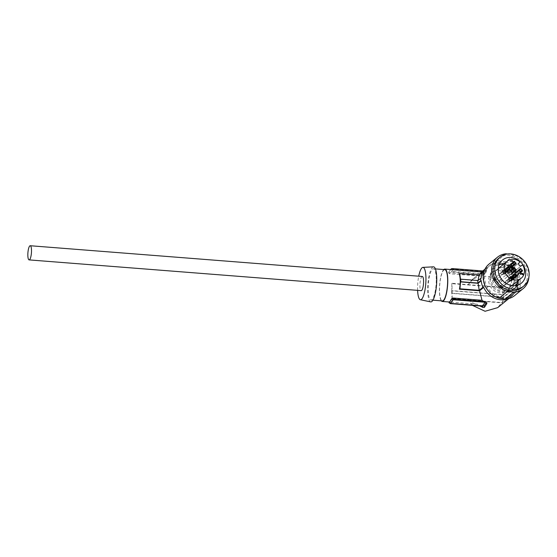 <?xml version="1.0" encoding="UTF-8"?>
<svg xmlns="http://www.w3.org/2000/svg" width="557" height="557" viewBox="0 0 557 557"><rect width="100%" height="100%" fill="white"/><g stroke="black" fill="none" stroke-linecap="round" stroke-linejoin="round"><path stroke-width="0.42" stroke-dasharray="2.79 2.09" d="M422.31 276.481A7.102 1.755 -85.5 0 0 421.663 276.885A7.102 1.755 -85.5 0 0 419.936 284.69A7.102 1.755 -85.5 0 0 421.203 290.643M482.752 270.953L485.46 271.168A1.351 0.46 -0.8 0 1 486.463 271.593L486.442 270.006L483.88 272.93L476.82 275.882L449.659 273.752L449.645 272.638L482.313 275.207A1.351 0.46 179.2 0 0 483.908 274.921A1.351 0.46 179.2 0 0 483.97 274.859L486.414 271.719L486.393 270.096L481.506 271.969M498.487 268.37A10.994 9.497 -129.2 0 1 511.131 269.191L510.268 269.936A10.256 8.863 -129.2 0 1 512.767 272.784L513.631 272.039A10.994 9.497 -129.2 0 1 514.327 283.109A10.994 9.497 -129.2 0 1 512.691 285.142A10.994 9.497 -129.2 0 1 512.377 285.407M512.127 285.602A10.994 9.497 -129.2 0 1 499.128 284.035A10.994 9.497 -129.2 0 1 496.538 270.667A10.994 9.497 -129.2 0 1 498.174 268.641A10.994 9.497 -129.2 0 1 498.25 268.571M496.886 269.685A10.994 9.497 -129.2 0 1 497.206 269.414A10.994 9.497 -129.2 0 1 510.323 270.66A10.994 9.497 -129.2 0 1 513.046 284.161A10.994 9.497 -129.2 0 1 511.403 286.187A10.994 9.497 -129.2 0 1 511.089 286.458A10.994 9.497 -129.2 0 1 497.972 285.212A10.994 9.497 -129.2 0 1 495.25 271.719A10.994 9.497 -129.2 0 1 496.886 269.685M517.042 275.833A2.026 1.755 -129.2 0 1 515.594 272.108A2.026 1.755 -129.2 0 1 517.042 275.833M517.759 275.249A2.026 1.755 -129.2 0 1 516.311 271.524A2.026 1.755 -129.2 0 1 517.759 275.249M511.66 266.232A2.026 1.755 -129.2 0 1 508.214 267.207A2.026 1.755 -129.2 0 1 511.66 266.232M512.377 265.647A2.026 1.755 -129.2 0 1 508.931 266.622A2.026 1.755 -129.2 0 1 512.377 265.647M511.604 282.114A11.767 10.172 50.8 0 0 504.99 271.134A11.767 10.172 50.8 0 0 493.335 271.565A11.767 10.172 50.8 0 0 492.994 271.858A11.767 10.172 50.8 0 0 489.93 279.266A11.767 10.172 50.8 0 0 496.545 290.246A11.767 10.172 50.8 0 0 508.207 289.814A11.767 10.172 50.8 0 0 508.541 289.522A11.767 10.172 50.8 0 0 511.604 282.114M507.232 290.594A11.767 10.172 50.8 0 0 507.176 275.137A11.767 10.172 50.8 0 0 492.019 272.638A11.767 10.172 50.8 0 0 491.685 272.923A11.767 10.172 50.8 0 0 491.734 288.38A11.767 10.172 50.8 0 0 506.891 290.879A11.767 10.172 50.8 0 0 507.232 290.594M498.48 258.476A18.666 16.139 -129.2 0 1 516.973 257.787A18.666 16.139 -129.2 0 1 527.465 275.207A18.666 16.139 -129.2 0 1 522.069 287.419M500.388 279.969A1.079 0.933 50.8 0 0 500.416 282.009A1.079 0.933 50.8 0 0 500.388 279.969M510.01 272.129A1.079 0.933 50.8 0 0 510.038 274.162A1.079 0.933 50.8 0 0 510.01 272.129M494.094 279.141A1.079 0.933 50.8 0 0 494.129 281.181A1.079 0.933 50.8 0 0 494.094 279.141M503.723 271.301A1.079 0.933 50.8 0 0 503.751 273.334A1.079 0.933 50.8 0 0 503.723 271.301M443.79 269.546A16.237 4.01 -85.5 0 0 443.372 270.006A16.237 4.01 -85.5 0 0 439.529 285.762A16.237 4.01 -85.5 0 0 441.332 300.843M483.511 272.136L479.368 275.513L459.226 273.933M479.368 275.513L479.772 274.406M481.227 272.199L481.617 271.976M451.135 269.581L451.776 269.63M451.135 269.616A16.237 4.01 -85.5 0 0 449.903 270.521A16.237 4.01 -85.5 0 0 448.691 272.756L448.684 272.088A1.351 0.46 -0.8 0 0 448.636 272.213A1.351 0.46 -0.8 0 0 449.645 272.638M430.7 301.894A17.587 4.345 94.5 0 1 427.672 289.076A17.587 4.345 94.5 0 1 430.853 269.839A17.587 4.345 94.5 0 1 433.45 266.845M417.611 290.364A16.237 4.01 94.5 0 1 418.718 276.202M500.478 286.395A1.079 0.933 50.8 0 0 500.506 288.429A1.079 0.933 50.8 0 0 500.478 286.395M510.101 278.549A1.079 0.933 50.8 0 0 510.128 280.589A1.079 0.933 50.8 0 0 510.101 278.549M511.751 272.658A2.026 1.755 -129.2 0 1 508.304 273.633A2.026 1.755 -129.2 0 1 511.751 272.658M512.468 272.074A2.026 1.755 -129.2 0 1 509.021 273.048A2.026 1.755 -129.2 0 1 512.468 272.074M503.73 269.867A2.026 1.755 -129.2 0 1 505.178 273.591A2.026 1.755 -129.2 0 1 503.73 269.867M503.013 270.458A2.026 1.755 -129.2 0 1 504.461 274.176A2.026 1.755 -129.2 0 1 503.013 270.458M518.177 282.775A18.666 16.139 50.8 0 0 507.685 265.355A18.666 16.139 50.8 0 0 489.192 266.037A18.666 16.139 50.8 0 0 483.796 278.249A18.666 16.139 50.8 0 0 494.289 295.67A18.666 16.139 50.8 0 0 512.781 294.987A18.666 16.139 50.8 0 0 518.177 282.775M496.733 269.811A10.994 9.497 50.8 0 0 496.781 284.244A10.994 9.497 50.8 0 0 510.936 286.583A10.994 9.497 50.8 0 0 511.256 286.312A10.994 9.497 50.8 0 0 511.208 271.872A10.994 9.497 50.8 0 0 497.053 269.539A10.994 9.497 50.8 0 0 496.733 269.811M509.112 279.468A2.026 1.755 -129.2 0 1 512.558 278.493A2.026 1.755 -129.2 0 1 509.112 279.468M508.395 280.06A2.026 1.755 -129.2 0 1 511.841 279.085A2.026 1.755 -129.2 0 1 508.395 280.06M500.297 273.55A1.079 0.933 50.8 0 0 500.325 275.583A1.079 0.933 50.8 0 0 500.297 273.55M509.92 265.703A1.079 0.933 50.8 0 0 509.954 267.736A1.079 0.933 50.8 0 0 509.92 265.703M519.02 282.086A18.666 16.139 -129.2 0 1 513.624 294.298A18.666 16.139 -129.2 0 1 495.131 294.98A18.666 16.139 -129.2 0 1 484.639 277.56A18.666 16.139 -129.2 0 1 490.035 265.348A18.666 16.139 -129.2 0 1 508.527 264.666A18.666 16.139 -129.2 0 1 519.02 282.086M516.631 285.428A14.928 12.902 -129.2 0 1 514.898 288.192A14.928 12.902 -129.2 0 1 513.422 289.633A14.928 12.902 -129.2 0 1 494.776 287.113A14.928 12.902 -129.2 0 1 493.091 267.931A14.928 12.902 -129.2 0 1 494.56 266.49A14.928 12.902 -129.2 0 1 499.323 264.199M501.892 263.907A14.928 12.902 -129.2 0 1 517.432 282.977M444.813 269.63A15.693 3.878 -85.5 0 0 439.536 290.476A15.693 3.878 -85.5 0 0 442.355 300.919M436.263 279.182A15.693 3.878 -85.5 0 0 433.443 268.739A15.693 3.878 -85.5 0 0 428.166 289.584A15.693 3.878 -85.5 0 0 430.986 300.028A15.693 3.878 -85.5 0 0 436.263 279.182M513.631 272.039L521.248 265.828M506.675 280.798A1.079 0.933 50.8 0 0 506.703 282.831A1.079 0.933 50.8 0 0 506.675 280.798M516.304 272.958A1.079 0.933 50.8 0 0 516.332 274.991A1.079 0.933 50.8 0 0 516.304 272.958M528.92 276.926A20.296 17.539 50.8 0 0 514.174 254.89L505.728 261.769L497.408 260.669A20.296 17.539 50.8 0 0 489.011 264.095M505.847 253.79L497.408 260.669M514.174 254.89L507.441 254.006M514.654 295.558A20.296 17.539 50.8 0 0 519.827 277.316A20.296 17.539 50.8 0 0 505.728 261.769M511.131 269.191L520.029 261.943M520.099 268.613L516.513 271.531L516.52 271.983L519.354 269.672M518.88 270.744L515.295 273.668A1.977 1.706 -129.2 0 1 515.281 272.645L515.719 272.707A1.525 1.316 -129.2 0 1 516.52 271.983M519.319 270.799L515.295 273.668M520.147 271.732L516.555 274.657A1.525 1.316 -129.2 0 1 515.733 273.724M519.159 270.779L517.516 272.115L518.846 270.577M520.147 271.99L518.337 273.048L520.029 271.67M518.776 273.104A1.977 1.706 -129.2 0 1 518.797 274.128L522.382 271.203M520.523 272.296L518.351 274.065L518.797 274.128M520.593 272.31L517.557 274.789A1.525 1.316 -129.2 0 0 518.351 274.065M521.15 272.317L517.557 275.235L517.557 274.789M516.555 274.657L516.562 275.109L520.154 272.185M517.557 275.235A1.977 1.706 -129.2 0 1 516.562 275.109M517.516 272.115A1.525 1.316 -129.2 0 1 518.337 273.048M516.513 271.531A1.977 1.706 -129.2 0 1 517.509 271.663M518.866 269.72L515.281 272.645M518.804 270.194L515.719 272.707M521.108 273.424L522.313 274.859M520.6 272.846L520.412 274.705M521.805 274.155L521.47 273.759M522.765 274.183L522.382 273.424M513.122 276.397L509.537 279.322A1.525 1.316 -129.2 0 0 510.358 280.255L513.944 277.33M512.684 276.342L509.537 279.322M509.098 279.259A1.977 1.706 -129.2 0 1 509.077 278.242L512.67 275.318M513.832 277.268L512.141 278.646L512.579 278.702A1.977 1.706 -129.2 0 1 512.593 279.725L512.155 279.663A1.525 1.316 -129.2 0 1 511.354 280.387L511.361 280.832A1.977 1.706 -129.2 0 1 510.365 280.707L510.358 280.255M512.955 276.376L511.319 277.713A1.525 1.316 -129.2 0 1 512.141 278.646M513.951 277.588L512.579 278.702M516.179 276.801L512.593 279.725M514.396 277.908L511.354 280.387M514.32 277.894L512.155 279.663M514.947 277.915L511.361 280.832M513.951 277.783L510.365 280.707M512.607 275.785L509.523 278.305A1.525 1.316 -129.2 0 1 510.316 277.581L510.316 277.128A1.977 1.706 -129.2 0 1 511.312 277.261L511.319 277.713M509.523 278.305L509.077 278.242M513.157 275.269L510.316 277.581M513.902 274.211L510.316 277.128M512.642 276.175L511.312 277.261M511.827 261.08L511.82 260.474M512.517 261.491L510.024 261.163M507.518 266.956L503.932 269.88A1.977 1.706 -129.2 0 1 504.927 270.013L504.934 270.458A1.525 1.316 -129.2 0 1 505.756 271.391L507.448 270.013M506.773 268.014L503.939 270.326L503.932 269.88M506.578 269.122L504.934 270.458M507.566 270.333L505.756 271.391M506.195 271.454A1.977 1.706 -129.2 0 1 506.216 272.47L509.801 269.546M508.012 270.653L504.976 273.584A1.977 1.706 -129.2 0 1 503.981 273.452L503.974 273A1.525 1.316 -129.2 0 1 503.152 272.067L506.738 269.142M507.942 270.646L505.77 272.415A1.525 1.316 -129.2 0 1 504.976 273.132M508.569 270.66L504.976 273.584M507.573 270.528L503.981 273.452M507.566 270.082L503.974 273M506.299 269.087L503.152 272.067M502.713 272.011A1.977 1.706 -129.2 0 1 502.699 270.994L506.285 268.07M506.222 268.537L503.138 271.05A1.525 1.316 -129.2 0 1 503.939 270.326M503.138 271.05L502.699 270.994M505.77 272.415L506.216 272.47M506.264 268.927L504.927 270.013M510.56 266.135L510.268 267.374L511.625 267.506M511.625 266.601L511.479 267.123M511.618 266.594L511.472 266.963M511.43 266.058L511.222 266.545M512.816 267.736L512.294 267.861L512.28 266.817L511.598 266.629M512.551 269.748L511.229 271.287A1.525 1.316 -129.2 0 1 512.05 272.22L512.489 272.282A1.977 1.706 -129.2 0 1 512.503 273.299L512.064 273.236A1.525 1.316 -129.2 0 1 511.263 273.96L511.27 274.413A1.977 1.706 -129.2 0 1 510.275 274.281L510.268 273.828A1.525 1.316 -129.2 0 1 509.446 272.895L513.032 269.971M512.865 269.95L511.229 271.287M513.596 267.743L510.226 270.709A1.977 1.706 -129.2 0 1 511.222 270.834M513.067 268.843L510.233 271.155L510.226 270.709M512.593 269.915L509.446 272.895M512.517 269.365L509.432 271.879A1.525 1.316 -129.2 0 1 510.233 271.155M509.007 272.839A1.977 1.706 -129.2 0 1 508.994 271.816L509.432 271.879M512.579 268.899L508.994 271.816M513.853 270.904L510.268 273.828M513.742 270.841L512.05 272.22M513.86 271.162L512.489 272.282M516.088 270.375L512.503 273.299M514.236 271.468L512.064 273.236M514.306 271.482L511.263 273.96M514.856 271.489L511.27 274.413M513.86 271.356L510.275 274.281M506.146 271.823L505.937 272.31M506.125 270.389L505.93 271.642M506.243 272.032L507.866 272.248M506.229 270.953L507.302 271.823M505.937 271.997L505.373 271.92M514.215 265.062L511.173 267.534A1.525 1.316 -129.2 0 0 511.974 266.817L512.412 266.873A1.977 1.706 -129.2 0 0 512.398 265.856L511.96 265.8A1.525 1.316 -129.2 0 0 511.138 264.86L511.131 264.415A1.977 1.706 -129.2 0 0 510.135 264.283L513.721 261.358M514.146 265.048L511.974 266.817M514.765 265.062L511.18 267.987L511.173 267.534M511.18 267.987A1.977 1.706 -129.2 0 1 510.184 267.854L513.77 264.93M513.763 264.484L510.177 267.409A1.525 1.316 -129.2 0 1 509.356 266.469L512.941 263.545M512.503 263.489L509.356 266.469M508.917 266.413A1.977 1.706 -129.2 0 1 508.903 265.397L509.342 265.452A1.525 1.316 -129.2 0 1 510.142 264.728L510.135 264.283M512.489 262.472L508.903 265.397M512.976 262.424L510.142 264.728M512.426 262.939L509.342 265.452M512.461 263.329L511.131 264.415M510.177 267.409L510.184 267.854M513.651 264.415L511.96 265.8M512.774 263.524L511.138 264.86M513.77 264.742L512.398 265.856M515.998 263.948L512.412 266.873M512.231 276.794L512.022 277.316M511.535 278.228L510.574 278.208L510.47 277.386M510.463 277.198L510.254 277.56M510.525 276.954L510.254 277.372M510.616 276.773L510.309 277.121M510.769 276.634L510.4 276.947M510.268 269.936L509.878 270.291A1.894 1.636 50.8 0 0 512.377 273.139L512.767 272.784M482.801 271.356L453.447 269.052L451.63 271.384L480.983 273.689L482.801 271.356L482.808 271.865L453.454 269.56L451.636 271.893L451.63 271.384M453.454 269.56L453.447 269.052M479.709 305.918L478.936 305.438L450.265 303.189M482.522 305.723L478.936 305.438L477.217 304.192L449.102 301.957M449.659 273.752L448.65 272.979L448.636 272.213M484.889 302.235L485.21 301.755L483.915 301.65M451.636 271.893L480.99 274.197L482.808 271.865M480.99 274.197L480.983 273.689M485.21 301.755L482.216 306.113M451.838 283.68L451.776 290.629L503.145 294.653L502.073 287.621L451.838 283.68A94.704 32.181 179.2 0 1 451.971 283.255L468.145 284.655L472.357 279.426L479.995 275.917L489.283 276.544L497.046 281.111L501.537 287.28L468.145 284.655M503.465 294.869L517.996 283.026A20.296 17.539 -129.2 0 1 518.045 285.574L503.514 297.417L503.465 294.869L451.734 290.817A94.704 32.181 -0.8 0 1 451.776 290.629M451.734 290.817L451.769 293.358L503.514 297.417M451.769 293.358A94.704 32.181 -0.8 0 1 451.811 293.17L503.194 297.201L517.544 285.504L518.045 285.574M517.996 283.026L517.495 282.963A19.753 17.072 50.8 0 0 515.845 276.39L515.023 276.286L501.537 287.28M515.845 276.39L502.073 287.621M460.548 279.356L478.087 280.728L481.206 278.187M515.023 276.286A18.938 16.369 50.8 0 0 487.403 267.165A18.938 16.369 50.8 0 0 484.27 270.737M507.309 298.837A18.938 16.369 50.8 0 0 511.333 296.526A18.938 16.369 50.8 0 0 515.232 291.555L516.109 291.666L502.337 302.89L503.194 297.201M517.544 285.504A19.753 17.072 -129.2 0 1 516.109 291.666M472.364 305.34L468.514 299.798L452.187 298.517A94.704 32.181 179.2 0 0 452.054 298.949L502.337 302.89M452.054 298.949L451.811 293.17M517.495 282.963L503.145 294.653M515.232 291.555L501.746 302.542L497.693 307.645M468.36 299.924L501.746 302.542M468.514 299.798C471.027 302.367 473.93 303.83 477.217 304.192M450.258 303.099L482.209 305.605M483.727 301.532L485.885 301.699L485.899 302.771M485.885 301.699A1.351 0.46 179.2 0 1 486.888 302.131A1.351 0.46 179.2 0 1 486.839 302.249L486.275 302.98M478.087 280.728L478.108 280.241M452.187 298.517L451.971 283.255M476.82 275.882L474.71 277.511L468.298 284.536M450.662 269.546L448.684 272.088M483.942 272.867L483.97 274.859M521.554 265.661L512.377 273.139M519.159 262.73L509.878 270.291M450.07 303.175L450.056 302.061M482.292 273.529L482.313 275.207M485.46 271.168L485.439 270.096M486.839 302.249L486.86 303.537M517.906 280.909L514.522 269.484L504.015 263.865M499.19 264.512L495.814 266.399L493.175 269.504C485.558 281.09 503.535 297.751 513.763 288.422L516.402 285.316M515.754 271.816L515.037 272.401M511.939 267.708L511.222 268.293M492.019 272.638L493.335 271.565M499.72 280.15L509.342 272.303M493.425 279.322L503.055 271.482M499.81 286.577L509.432 278.73M512.029 274.135L511.312 274.719M505.735 273.306L505.018 273.891M509.558 277.407L508.833 277.999M499.629 273.724L509.251 265.884M513.624 294.298L512.781 294.987M502.525 259.994L494.56 266.49M435.393 268.892L433.443 268.739M506.007 280.979L515.636 273.132M521.394 283.144L513.422 289.633M490.035 265.348L489.192 266.037M506.891 290.879L508.207 289.814M507.378 282.657L517 274.81M518.316 274.956L517.599 275.548M521.589 271.642L517.996 274.566M501.175 288.254L510.804 280.408M512.12 280.554L511.396 281.146M515.385 277.24L511.799 280.164M513.463 274.88L509.878 277.804M494.797 281L504.419 273.16M503.173 270.159L502.456 270.744M509.007 269.985L505.415 272.909M507.079 267.625L503.493 270.549M501.084 281.828L510.713 273.981M509.467 270.987L508.743 271.572M513.373 268.453L509.787 271.377M515.295 270.813L511.709 273.738M500.994 275.402L510.623 267.562M509.377 264.561L508.652 265.146M515.204 264.387L511.618 267.311M513.282 262.034L509.697 264.951M512.322 273.181L521.61 265.619M519.66 269.282L516.074 272.206M511.333 296.526L508.945 298.475M486.888 302.131L486.909 303.718M487.403 267.165L484.973 269.149M474.71 277.511L472.357 279.426M432.942 300.181L430.986 300.028"/><path stroke-width="0.84" d="M29.577 246.138A7.102 1.755 -85.5 0 0 27.85 253.943A7.102 1.755 -85.5 0 0 29.117 259.896A7.102 1.755 -85.5 0 0 29.765 259.492A7.102 1.755 -85.5 0 0 31.491 251.687A7.102 1.755 -85.5 0 0 30.224 245.734A7.102 1.755 -85.5 0 0 29.577 246.138M29.117 259.896L421.203 290.643A7.102 1.755 -85.5 0 0 421.851 290.239A7.102 1.755 -85.5 0 0 423.578 282.434A7.102 1.755 -85.5 0 0 422.31 276.481L30.224 245.734M512.865 269.95L514.814 268.363L514.807 267.701L512.551 269.748M513.812 267.729A2.193 1.894 -129.2 0 1 514.591 267.875M514.807 267.701A2.193 1.894 50.8 0 0 513.805 267.569L513.067 268.843M498.25 268.571A10.994 9.497 -129.2 0 1 498.487 268.37L507.392 261.115A10.994 9.497 50.8 0 0 507.072 261.386A10.994 9.497 50.8 0 0 507.121 275.819A10.994 9.497 50.8 0 0 521.275 278.159A10.994 9.497 50.8 0 0 521.596 277.887A10.994 9.497 50.8 0 0 522.536 264.784L521.554 265.661M521.275 278.159L512.377 285.407A10.994 9.497 -129.2 0 1 512.127 285.602M529.15 273.828A18.666 16.139 -129.2 0 1 523.754 286.04A18.666 16.139 -129.2 0 1 505.262 286.73A18.666 16.139 -129.2 0 1 494.769 269.31A18.666 16.139 -129.2 0 1 500.165 257.097A18.666 16.139 -129.2 0 1 518.658 256.408A18.666 16.139 -129.2 0 1 529.15 273.828M523.754 286.04L522.069 287.419A18.666 16.139 -129.2 0 1 503.577 288.101A18.666 16.139 -129.2 0 1 493.084 270.688A18.666 16.139 -129.2 0 1 498.48 258.476L500.165 257.097M441.332 300.843A16.237 4.01 -85.5 0 0 442.314 301.462A16.237 4.01 -85.5 0 0 443.797 300.543A16.237 4.01 -85.5 0 0 447.744 282.698A16.237 4.01 -85.5 0 0 444.855 269.087A16.237 4.01 -85.5 0 0 443.79 269.546M450.265 303.189L450.07 303.175A1.351 0.46 -0.8 0 1 449.067 302.743A1.351 0.46 -0.8 0 1 449.109 302.625L450.334 301.052A16.237 4.01 -85.5 0 0 451.546 298.824L450.334 301.052A16.237 4.01 -85.5 0 1 449.102 301.957L449.102 301.991M479.584 290.775L459.441 289.194A94.704 32.181 -0.8 0 1 459.95 288.798L479.201 290.308L482.898 287.294L483.72 287.405L479.584 290.775L482.014 300.286L453.196 298.023L451.546 298.824M478.087 280.728L478.985 275.04L459.734 273.536A94.704 32.181 -0.8 0 0 459.226 273.933C460.493 278.096 460.562 283.186 459.441 289.194M479.772 274.406L481.227 272.199L484.973 269.149M481.506 271.969L451.135 269.616M418.718 276.202A16.237 4.01 94.5 0 1 420.5 270.138A16.237 4.01 94.5 0 1 422.902 267.374L433.45 266.845A17.587 4.345 94.5 0 1 436.758 279.154A17.587 4.345 94.5 0 1 433.576 298.928A17.587 4.345 94.5 0 1 430.7 301.894L420.361 299.729A16.237 4.01 94.5 0 1 417.611 290.364M422.902 267.374A16.237 4.01 94.5 0 1 425.952 278.737A16.237 4.01 94.5 0 1 423.014 296.992A16.237 4.01 94.5 0 1 420.361 299.729M501.056 261.442A14.928 12.902 -129.2 0 1 502.525 259.994A14.928 12.902 -129.2 0 1 521.178 262.521A14.928 12.902 -129.2 0 1 522.863 281.696A14.928 12.902 -129.2 0 1 521.394 283.144A14.928 12.902 -129.2 0 1 502.741 280.617A14.928 12.902 -129.2 0 1 501.056 261.442M499.323 264.199A14.928 12.902 -129.2 0 1 501.892 263.907M517.432 282.977A14.928 12.902 -129.2 0 1 516.631 285.428M432.942 300.181L442.355 300.919A15.693 3.878 -85.5 0 0 447.633 280.074A15.693 3.878 -85.5 0 0 444.813 269.63L435.393 268.892M521.248 265.828L522.536 264.784M507.441 254.006L505.847 253.79A20.296 17.539 50.8 0 0 497.45 257.216A20.296 17.539 50.8 0 0 492.437 276.028A20.296 17.539 50.8 0 0 507.497 291.374L513.575 292.174L505.136 299.053A20.296 17.539 50.8 0 0 514.654 295.558L523.093 288.679A20.296 17.539 50.8 0 0 528.92 276.926M513.575 292.174A20.296 17.539 50.8 0 0 523.093 288.679M507.497 291.374L499.058 298.253L505.136 299.053M497.45 257.216L489.011 264.095A20.296 17.539 50.8 0 0 483.998 282.907A20.296 17.539 50.8 0 0 499.058 298.253M521.665 265.571A1.894 1.636 50.8 0 1 519.159 262.73L520.029 261.943A10.994 9.497 50.8 0 0 507.392 261.115M519.159 270.779L521.094 268.739A1.977 1.706 -129.2 0 0 520.099 268.613L519.354 269.672M521.101 269.191A1.525 1.316 -129.2 0 1 521.93 270.124L522.369 270.187A1.977 1.706 -129.2 0 1 522.382 271.203L521.944 271.141A1.525 1.316 -129.2 0 1 521.143 271.865L521.15 272.317A1.977 1.706 -129.2 0 1 520.154 272.185L520.147 271.732A1.525 1.316 -129.2 0 1 519.319 270.799L518.88 270.744A1.977 1.706 -129.2 0 1 518.866 269.72L519.305 269.783L518.804 270.194M521.094 268.739L518.846 270.577M522.369 270.187L520.147 271.99M521.93 270.124L520.029 271.67M521.944 271.141L520.523 272.296M521.143 271.865L520.593 272.31M522.988 274.462L522.661 273.278L522.396 274.322L520.6 272.846L520.621 274.531L520.92 273.334L522.821 274.601M523.1 273.94L522.898 274.302M522.974 273.571L522.856 273.947M520.92 273.334L520.718 274.545M521.004 272.965L520.6 273.055M521.227 273.118L520.795 273.139M521.415 273.306L521.018 273.292M521.637 273.522L521.206 273.48M522.201 274.204L521.805 274.155M513.108 275.381A1.525 1.316 -129.2 0 1 513.909 274.657L513.902 274.211A1.977 1.706 -129.2 0 1 514.898 274.336L514.905 274.789A1.525 1.316 -129.2 0 1 515.726 275.722L516.165 275.778A1.977 1.706 -129.2 0 1 516.179 276.801L515.74 276.738A1.525 1.316 -129.2 0 1 514.94 277.463L514.947 277.915A1.977 1.706 -129.2 0 1 513.951 277.783L513.944 277.33A1.525 1.316 -129.2 0 1 513.122 276.397L512.684 276.342A1.977 1.706 -129.2 0 1 512.67 275.318L513.108 275.381L512.607 275.785M515.726 275.722L513.832 277.268M514.905 274.789L512.955 276.376M516.165 275.778L513.951 277.588M514.94 277.463L514.396 277.908M515.74 276.738L514.32 277.894M513.909 274.657L513.157 275.269M514.898 274.336L512.642 276.175M512.315 260.565L510.24 260.989L512.725 261.317L512.412 260.801M510.233 260.871L512.036 260.913M507.566 270.333L509.787 268.53A1.977 1.706 -129.2 0 1 509.801 269.546L509.363 269.491A1.525 1.316 -129.2 0 1 508.562 270.208L508.569 270.66A1.977 1.706 -129.2 0 1 507.573 270.528L507.566 270.082A1.525 1.316 -129.2 0 1 506.738 269.142L506.299 269.087A1.977 1.706 -129.2 0 1 506.285 268.07L506.724 268.126A1.525 1.316 -129.2 0 1 507.524 267.402L507.518 266.956A1.977 1.706 -129.2 0 1 508.513 267.088L506.264 268.927M507.524 267.402L506.773 268.014M508.513 267.088L508.52 267.534A1.525 1.316 -129.2 0 1 509.349 268.474L507.448 270.013M508.52 267.534L506.578 269.122M509.787 268.53L509.349 268.474M508.562 270.208L508.012 270.653M509.363 269.491L507.942 270.646M506.724 268.126L506.222 268.537M510.804 266.009L510.316 266.608L510.699 267.423L511.695 267.457L511.806 266.455L512.496 266.643L512.816 267.736L512.802 266.427L511.43 266.058L511.688 266.949L511.291 267.311L510.63 266.81L510.992 265.968L510.449 266.239M510.992 265.968L510.595 266.176M511.041 267.276L510.672 267.367M511.291 267.311L510.832 267.451M511.444 267.269L511.075 267.478M512.802 266.427L511.43 266.288M512.586 266.601L512.607 267.708M511.625 267.506L511.904 266.629M512.517 269.365L513.018 268.954L512.579 268.899A1.977 1.706 -129.2 0 0 512.593 269.915L513.032 269.971A1.525 1.316 -129.2 0 0 513.853 270.904L513.86 271.356A1.977 1.706 -129.2 0 0 514.856 271.489L514.849 271.036L514.306 271.482M513.018 268.954A1.525 1.316 -129.2 0 1 513.819 268.23M513.812 267.938A1.977 1.706 -129.2 0 1 514.598 268.084M514.814 268.363A1.525 1.316 -129.2 0 1 515.636 269.296L513.742 270.841M515.636 269.296L516.074 269.358L513.86 271.162M516.074 269.358A1.977 1.706 -129.2 0 1 516.088 270.375L514.236 271.468M515.65 270.319A1.525 1.316 -129.2 0 1 514.849 271.036M506.459 271.865L508.075 272.074L506.125 270.389L506.139 271.475L505.582 271.746L506.459 271.865L506.243 272.15M505.582 271.6L506.139 271.475M508.068 271.725L506.257 270.605M506.452 271.51L506.438 270.779L506.243 271.684L507.511 271.649L506.243 271.684M506.438 270.779L507.511 271.649M513.77 264.742L515.984 262.932A1.977 1.706 -129.2 0 1 515.998 263.948L515.559 263.893A1.525 1.316 -129.2 0 1 514.759 264.617L514.215 265.062M515.559 263.893L514.146 265.048M512.426 262.939L512.927 262.528L512.489 262.472A1.977 1.706 -129.2 0 0 512.503 263.489L512.941 263.545A1.525 1.316 -129.2 0 0 513.763 264.484L513.77 264.93A1.977 1.706 -129.2 0 0 514.765 265.062L514.759 264.617M512.927 262.528A1.525 1.316 -129.2 0 1 513.728 261.804L512.976 262.424M513.728 261.804L513.721 261.358A1.977 1.706 -129.2 0 1 514.717 261.491L512.461 263.329M514.717 261.491L514.724 261.936A1.525 1.316 -129.2 0 1 515.545 262.876L513.651 264.415M514.724 261.936L512.774 263.524M515.984 262.932L515.545 262.876M512.057 277.79L512.377 278.277L512.927 277.873L512.51 276.864L512.558 277.852L511.681 277.393L511.312 277.88L510.811 277.4L511.298 276.544L510.609 276.78M511.138 276.523L510.713 276.732M511.298 276.544L510.929 276.697M512.155 277.866L511.786 277.859M512.698 277.017L512.301 277.038M510.922 276.557L510.532 277.651L511.598 278.194M519.305 269.783A1.525 1.316 -129.2 0 1 520.106 269.059M482.014 300.286L486.909 303.718M453.196 298.023L453.21 299.137L483.727 301.532M483.915 301.65L453.259 299.248L453.266 299.757L484.889 302.235M485.133 302.367L482.216 306.113L450.265 303.614L453.266 299.757M459.734 273.536L460.548 279.356A94.704 32.181 -0.8 0 1 460.785 279.182L477.774 280.512L481.206 278.187A19.753 17.072 -129.2 0 1 482.682 272.032L483.511 272.136A18.938 16.369 50.8 0 1 484.27 270.737M482.898 287.294A19.753 17.072 -129.2 0 1 481.248 280.728L480.747 280.665A20.296 17.539 -129.2 0 1 480.712 278.117M483.72 287.405A18.938 16.369 50.8 0 0 507.309 298.837M479.201 290.308L478.122 283.276L481.248 280.728M478.985 275.04L482.682 272.032M460.785 279.182L460.82 281.724L477.809 283.06L477.774 280.512M508.945 298.475L497.693 307.645L485.063 311.266L472.364 305.34M486.86 303.537L484.423 307.38L484.395 305.389A1.351 0.46 -0.8 0 1 482.745 305.737L482.522 305.723M479.709 305.918L482.766 307.408L484.423 307.38M450.265 303.614L453.259 299.248M453.21 299.137A1.351 0.46 179.2 0 0 451.553 299.485M486.275 302.98L484.395 305.389M482.752 270.953L452.785 268.606A1.351 0.46 179.2 0 0 451.128 268.947L450.662 269.546M459.95 288.798L460.583 281.898A94.704 32.181 -0.8 0 1 460.82 281.724M460.583 281.898L478.122 283.276M480.747 280.665L477.809 283.06M449.109 302.625L449.102 301.957M452.785 268.606L452.799 269.72M451.128 268.947L451.135 269.581M482.766 307.408L482.745 305.737M516.297 285.497L517.906 280.909M504.015 263.865L499.19 264.512M451.776 269.63L444.855 269.087M449.067 302.743L449.053 301.978M449.053 301.985L442.314 301.462"/></g></svg>
